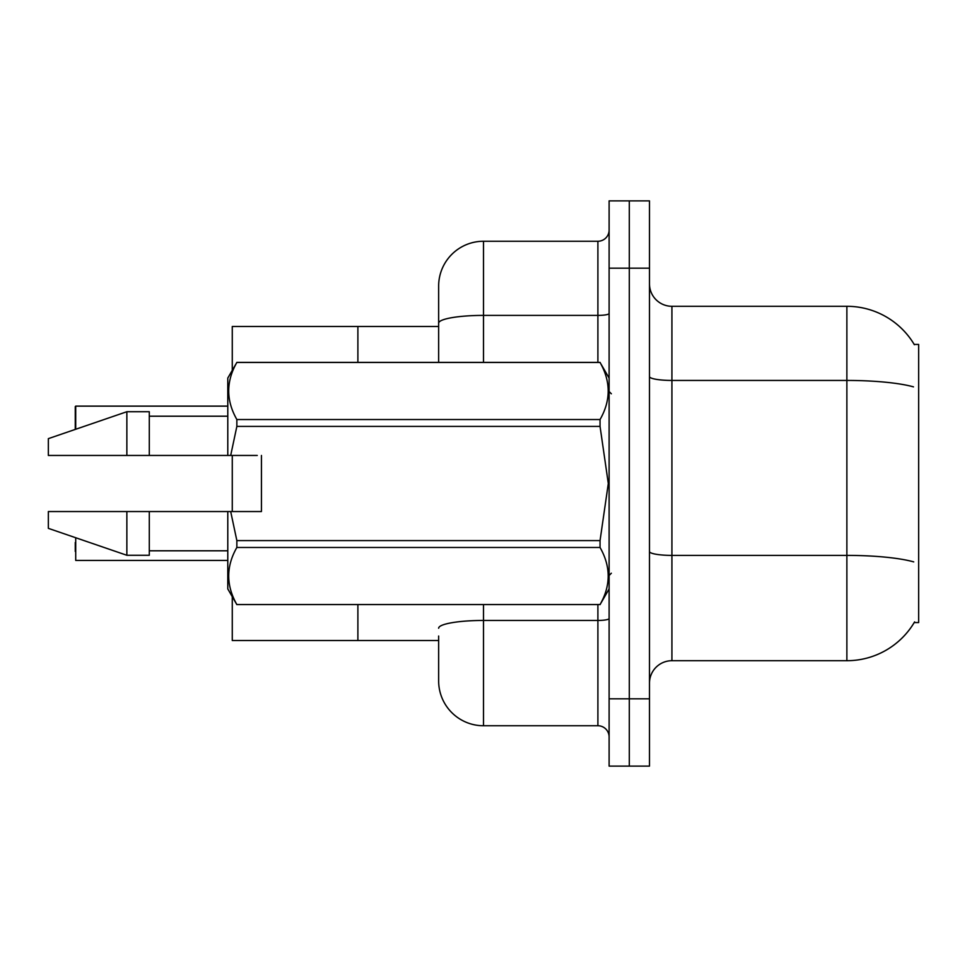 <?xml version="1.0" encoding="UTF-8"?>
<svg xmlns="http://www.w3.org/2000/svg" width="967" height="967" viewBox="0 0 967 967"><rect width="100%" height="100%" fill="white"/><g stroke="black" fill="none" stroke-linecap="round" stroke-linejoin="round"><path stroke-width="1.45" d="M438.643 640.517L357.887 640.517L357.887 604.629L357.887 640.517L232.273 640.517L232.273 596.687M438.643 323.183L438.643 286.111A44.857 44.857 0 0 1 483.5 241.254L483.5 315.399A44.857 7.784 180 0 0 438.643 323.183L438.643 362.371L438.643 310.782L438.643 326.483L357.887 326.483L357.887 362.371L357.887 326.483L232.273 326.483L232.273 370.313M914.601 621.902A78.508 78.508 0 0 1 846.874 660.703A78.508 78.508 0 0 0 914.202 622.567L918.65 622.567L918.65 344.433L914.202 344.433A78.508 78.508 0 0 0 846.874 306.297L671.92 306.297A22.434 22.434 0 0 1 649.486 283.875A22.434 22.434 0 0 0 671.92 306.297L671.92 660.703A22.434 22.434 0 0 0 649.486 683.125M232.273 511.543L232.273 455.457M629.299 698.827L629.299 766.118L649.486 766.118L649.486 698.827L629.299 698.827L629.299 766.118L609.113 766.118L609.113 698.827L629.299 698.827L629.299 268.173L629.299 698.827M609.113 698.827L609.113 200.882L629.299 200.882L629.299 268.173L629.299 200.882L649.486 200.882L649.486 698.827M913.477 386.86A78.508 13.635 180 0 0 846.874 380.442L846.874 306.297A78.508 78.508 0 0 1 914.371 344.711A78.508 78.508 0 0 0 846.874 306.297A78.508 78.508 0 0 1 914.202 344.433M913.718 561.887A78.508 13.635 180 0 0 846.874 555.396L846.874 660.703L671.92 660.703M438.643 636.032L438.643 680.889A44.857 44.857 0 0 0 483.5 725.746L597.896 725.746L597.896 604.629M609.113 200.882L629.299 200.882M483.5 241.254L597.896 241.254A11.217 11.217 0 0 0 609.113 230.037M609.113 736.963A11.217 11.217 0 0 0 597.896 725.746M75.269 551.456L75.269 542.487M75.269 415.097L75.716 406.128L227.789 406.128M75.269 429.408L75.269 406.575M75.716 537.749L75.716 560.425L227.789 560.425M146.102 455.457L140.868 455.457L146.102 455.457M261.441 500.471L261.441 455.457L261.441 511.543L230.69 511.543L236.855 540.589L600.048 540.589L608.303 483.5L600.048 426.411L236.855 426.411L230.69 455.457L227.789 455.457L227.789 378.073L236.855 362.444C226 381.397 226 400.423 236.855 419.533L600.048 419.533C610.902 400.58 610.902 381.554 600.048 362.444L236.855 362.444M600.048 540.589L600.048 547.467L236.855 547.467C226 566.42 226 585.446 236.855 604.556L600.048 604.556C610.902 585.603 610.902 566.577 600.048 547.467M230.69 511.543L227.789 511.543L227.789 588.927L236.855 604.629M236.855 540.589L236.855 547.467M227.789 511.543L149.293 511.543L149.293 555.276L126.858 555.276L126.858 511.543L48.35 511.543L48.35 528.357L126.858 555.276M149.293 511.543L126.858 511.543M48.35 511.543L78.013 511.543M226.991 511.543L217.382 511.543M198.501 511.543L188.891 511.543M170.011 511.543L160.413 511.543M184.262 455.457L181.409 455.457M214.529 511.543L222.217 511.543M213.816 511.543L205.62 511.543M185.338 511.543L177.13 511.543M156.847 511.543L148.652 511.543M609.113 378.073L600.048 362.444M600.048 419.533L600.048 426.411M236.855 604.556L600.048 604.556M236.855 419.533L236.855 426.411M126.858 411.724L126.858 455.457L48.35 455.457L48.35 438.643L126.858 411.724L149.293 411.724L149.293 455.457L227.789 455.457M126.858 455.457L149.293 455.457M257.258 455.457L230.69 455.457M649.486 551.504A22.434 3.892 -0 0 0 671.92 555.396L846.874 555.396L846.874 380.442L671.92 380.442A22.434 3.892 0 0 1 649.486 376.55M649.486 268.173L609.113 268.173M483.5 604.629L483.5 725.746M609.113 618.505A11.217 1.946 0 0 1 597.896 620.451L483.5 620.451A44.857 7.784 180 0 0 438.643 628.236M483.5 362.371L483.5 315.399L597.896 315.399L597.896 241.254M597.896 362.371L597.896 315.399A11.217 1.946 0 0 0 609.113 313.441M75.716 406.128L75.716 429.251M611.349 393.774L609.113 391.538M609.113 588.927L600.048 604.629M149.293 550.791L227.789 550.791M236.855 362.371L600.048 362.371M149.293 416.209L227.789 416.209M611.349 573.226L609.113 575.462"/></g></svg>

